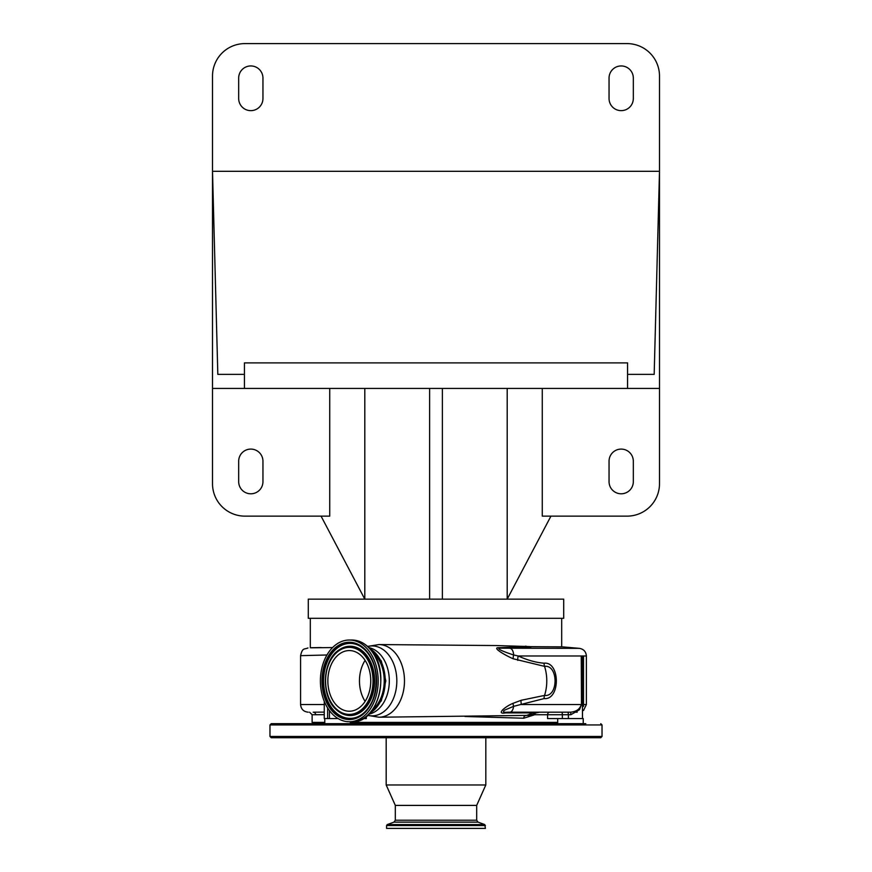 <?xml version="1.0" encoding="UTF-8"?>
<svg xmlns="http://www.w3.org/2000/svg" width="872" height="872" viewBox="0 0 872 872"><rect width="100%" height="100%" fill="white"/><g stroke="black" fill="none" stroke-linecap="round" stroke-linejoin="round"><path stroke-width="1.31" d="M544.084 663.2A7.663 5.428 90.9 0 0 544.553 666.361L513.216 658.774C507.831 656.627 492.789 648.376 497.64 647.743A7.663 6.039 -93.7 0 0 499.296 648.201L579.379 648.354L562.32 646.861L530.132 646.675C531.56 646.937 531.212 647.079 529.075 647.1L499.296 648.201C496.233 649.204 509.771 653.738 513.684 654.981L518.23 655.984C527.331 660.159 535.953 662.557 544.084 663.2C560.347 661.368 560.467 700.292 544.084 698.581L513.608 706.342L504.485 710.2C502.446 711.955 503.591 712.609 507.918 712.184L539.485 712.184L536.324 712.871L505.597 712.904C495.361 714.702 505.553 706.244 513.096 703.312L521.096 700.303L544.553 695.42C558.614 697.208 558.505 664.464 544.553 666.361A35.12 24.83 90 0 1 544.553 695.42A7.663 5.428 -90.9 0 0 544.084 698.581M521.096 700.303A7.663 4.033 -110.6 0 0 521.423 704.522L581.243 704.522C580.011 709.034 576.49 711.596 570.702 712.184L507.918 712.184A7.663 5.494 90 0 0 505.597 712.904M562.44 712.184L566.081 712.184M574.855 712.184L577.199 712.184M583.521 655.984L583.521 706.407M583.128 718.572L547.562 718.572L547.562 714.735L534.732 714.735L523.756 718.223L464.994 716.49M583.128 655.984L582.474 655.984L582.474 718.572M581.471 704.522L581.243 655.984L581.471 704.522L579.499 709.721L570.822 714.735L562.364 714.735L562.364 718.572M581.471 655.984L582.474 655.984M324.264 714.659L315.664 714.735A2.551 2.485 -90 0 0 313.179 712.184L324.264 712.108M338.107 718.572L324.264 718.572L324.264 701.295M326.946 654.992L300.578 655.657L300.578 704.522L324.264 704.522M570.702 712.184L570.822 714.735M315.664 714.735L312.122 714.735L312.122 722.398L324.798 722.398M350.337 722.398L557.698 722.398M366.316 716.424L366.316 718.572L363.21 718.572M535.027 713.427A2.551 2.038 -90 0 0 534.732 714.735M533.326 714.059A2.551 1.853 -124.2 0 0 533.37 715.193M522.699 723.673L555.137 723.673M269.971 736.448L271.247 737.723L600.754 737.723L602.029 736.448L269.971 736.448L269.971 724.948L271.247 723.673L585.788 723.673M348.397 737.723L384.65 737.723M520.05 737.723L581.297 737.723M600.754 737.723L585.788 737.723M322.237 737.723L319.501 737.723M395.321 820.214L476.679 820.214L478.02 822.133L393.981 822.133L395.321 820.214L395.321 805.412L386.187 784.974L386.187 737.723L352.888 737.723M386.187 784.974L485.813 784.974L485.813 737.723M395.321 805.412L476.679 805.412L485.813 784.974M485.421 825.544L386.579 825.544L386.579 828.4L485.421 828.4L484.756 824.574L387.244 824.574L393.981 822.133M365.106 660.387A30.335 21.451 -90 0 0 365.106 701.393M361.041 655.493A30.335 21.451 -90 0 0 349.301 650.556A30.335 21.451 -90 0 0 328.744 672.236A30.335 21.451 -90 0 0 337.573 706.287A30.335 21.451 -90 0 0 349.301 711.225A30.335 21.451 -90 0 0 369.859 689.545A30.335 21.451 -90 0 0 361.041 655.493M321.06 516.137L364.801 599.151L308.285 599.151L308.285 618.313L563.715 618.313L563.715 599.151L507.199 599.151L507.199 388.422M542.264 388.422L542.264 516.137L627.055 516.137A32.438 32.438 0 0 0 659.494 483.698L659.494 388.422L212.506 388.422L212.506 483.698A32.438 32.438 0 0 0 244.945 516.137L329.736 516.137L329.736 388.422M627.567 374.382L627.567 362.883L244.433 362.883L244.433 374.382L217.826 374.382L212.506 171.315L659.494 171.315L654.174 374.382L627.567 374.382L627.567 388.422M244.433 374.382L244.433 388.422M659.494 388.422L659.494 76.038A32.438 32.438 0 0 0 627.055 43.6L244.945 43.6A32.438 32.438 0 0 0 212.506 76.038L212.506 388.422M262.952 78.088A12.132 12.132 0 0 0 250.82 65.945A12.132 12.132 0 0 0 238.677 78.088L238.677 98.514A12.132 12.132 0 0 0 250.82 110.646A12.132 12.132 0 0 0 262.952 98.514L262.952 78.088M609.048 98.514A12.132 12.132 0 0 0 621.18 110.646A12.132 12.132 0 0 0 633.323 98.514L633.323 78.088A12.132 12.132 0 0 0 621.18 65.945A12.132 12.132 0 0 0 609.048 78.088L609.048 98.514M364.801 388.422L364.801 599.151L429.613 599.151L429.613 388.422M429.613 599.151L442.387 599.151L442.387 388.422M550.941 516.137L507.199 599.151L442.387 599.151M609.048 481.66A12.132 12.132 0 0 0 621.18 493.792A12.132 12.132 0 0 0 633.323 481.66L633.323 461.223A12.132 12.132 0 0 0 621.18 449.091A12.132 12.132 0 0 0 609.048 461.223L609.048 481.66M238.677 461.223L238.677 481.66A12.132 12.132 0 0 0 250.82 493.792A12.132 12.132 0 0 0 262.952 481.66L262.952 461.223A12.132 12.132 0 0 0 250.82 449.091A12.132 12.132 0 0 0 238.677 461.223M311.26 647.809L332.581 647.558M310.421 647.743L321.278 647.558M378.786 644.561A36.33 25.691 90 0 1 378.938 644.561A36.33 25.691 90 0 1 404.477 680.89A36.33 25.691 90 0 1 378.938 717.22L528.432 715.378M497.64 647.743L529.402 646.599A35.12 35.12 0 0 0 528.879 646.49L530.132 646.675M367.57 646.403L378.938 644.561L496.637 645.553L529.239 646.566M513.216 658.774A7.663 3.226 114 0 1 513.684 654.981A7.663 3.826 90 0 0 510.229 648.354M517.837 660.42A7.663 3.859 111.1 0 1 518.23 655.984L586.376 655.984C586.006 651.635 583.673 649.095 579.379 648.354M513.096 703.312A7.663 2.78 -116.4 0 0 513.608 706.342A7.663 3.826 -90 0 1 509.902 712.184M369.739 648.539A34.836 24.634 90 0 1 385.228 680.89A34.836 24.634 90 0 1 369.739 713.242M372.704 709.568A33.398 23.62 -90 0 0 373.51 652.932A33.398 23.62 -90 0 0 372.704 652.212M333.496 715.105A40.864 28.896 -90 0 0 349.301 721.754A40.864 28.896 -90 0 0 376.998 692.553A40.864 28.896 -90 0 0 365.106 646.675A40.864 28.896 -90 0 0 349.301 640.026A40.864 28.896 -90 0 0 321.605 669.227A40.864 28.896 -90 0 0 333.496 715.105M583.553 704.522L586.376 704.522L586.376 655.984M568.391 718.572L568.391 714.735A2.551 0.665 -90 0 0 567.727 712.184M329.442 718.572L329.442 710.571M327.632 707.922L327.632 718.572M561.71 712.184A2.551 0.665 -90 0 1 562.364 714.735L547.562 714.735A2.551 2.3 -90 0 1 549.861 712.184M313.397 723.673L313.397 723.041L324.798 723.041M350.337 723.041L557.698 723.041M269.971 724.948L602.029 724.948L600.754 723.673M523.756 718.223A2.551 1.809 -90.5 0 1 525.304 715.683A35.12 24.83 90 0 0 532.214 712.871A7.663 5.494 90 0 1 534.482 712.184M525.554 646.141A35.12 24.83 90 0 1 528.16 646.893A7.663 5.603 -90.2 0 0 529.075 647.1M367.57 715.378L378.938 717.22A36.33 25.691 90 0 1 378.786 717.22M367.668 646.501A34.956 24.721 90 0 1 372.104 645.934A34.956 24.721 90 0 1 396.825 680.89A34.956 24.721 90 0 1 372.104 715.847A34.956 24.721 90 0 1 367.668 715.28M368.867 647.624A33.594 23.751 90 0 1 389.315 680.89A33.594 23.751 90 0 1 368.867 714.157M351.874 640.026C357.749 640.081 363.112 642.337 367.984 646.784C391.975 666.382 379.996 723.804 351.874 721.754A40.864 28.896 -90 0 0 379.571 692.553A40.864 28.896 -90 0 0 367.69 646.675A40.864 28.896 -90 0 0 351.874 640.026L349.301 640.026M334.358 713.242A38.641 27.315 -90 0 0 372.18 702.025A38.641 27.315 -90 0 0 364.245 648.55A38.641 27.315 -90 0 0 326.433 659.755A38.641 27.315 -90 0 0 334.358 713.242M364.234 649.248A37.692 26.651 -90 0 0 361.062 646.762A37.692 26.651 -90 0 0 326.466 662.535A37.692 26.651 -90 0 0 335.164 712.446A37.692 26.651 -90 0 0 361.062 715.018A37.692 26.651 -90 0 0 376.333 683.539A37.692 26.651 -90 0 0 364.322 649.335M361.204 646.85A37.485 26.509 -90 0 0 326.902 662.731A37.485 26.509 -90 0 0 335.589 712.271A37.485 26.509 -90 0 0 361.204 714.931M339.546 712.184A34.673 24.514 -90 0 0 339.688 712.282A34.673 24.514 -90 0 0 371.505 697.774A34.673 24.514 -90 0 0 363.493 651.864A34.673 24.514 -90 0 0 339.688 649.498A34.673 24.514 -90 0 0 339.546 649.596M336.418 709.743A34.466 24.372 -90 0 0 339.404 712.097A34.466 24.372 -90 0 0 371.025 697.665A34.466 24.372 -90 0 0 363.068 652.038A34.466 24.372 -90 0 0 339.404 649.684A34.466 24.372 -90 0 0 325.441 678.471A34.466 24.372 -90 0 0 336.418 709.743M336.341 708.958A33.518 23.708 -90 0 0 369.15 699.224A33.518 23.708 -90 0 0 362.272 652.823A33.518 23.708 -90 0 0 329.463 662.557A33.518 23.708 -90 0 0 336.341 708.958M557.698 723.673L557.698 718.572M583.237 723.673L583.237 718.572M300.578 704.522C301.036 709.176 303.587 711.726 308.241 712.184M324.798 723.673L324.798 718.572M350.337 723.673L350.337 721.754M586.376 704.522L583.521 710.484M312.122 714.735L309.56 712.184M313.397 723.041L314.029 722.398M476.679 820.214L476.679 805.412M386.579 825.544L387.244 824.574M478.02 822.133L484.756 824.574M602.029 736.448L602.029 724.948M310.312 647.754L310.312 618.313M307.969 647.951C304.175 649.607 302.497 647.416 300.578 655.657M561.688 646.828L561.688 618.313M528.399 715.389A35.12 35.12 0 0 0 536.324 712.871M369.347 713.656L381.315 700.848L385.805 680.89L381.315 660.932L369.347 648.125M351.874 721.754L349.301 721.754M361.062 646.762L364.278 649.291C381.544 663.548 379.494 704.391 361.062 715.018M339.688 649.498L339.404 649.684C322.302 659.766 320.504 696.412 336.374 709.699L339.688 712.282"/></g></svg>
